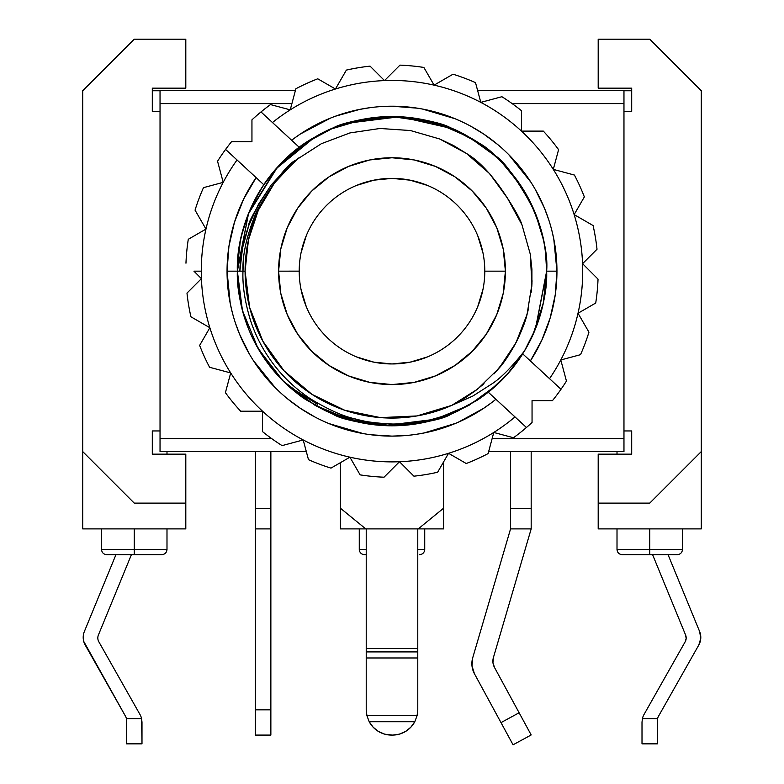 <?xml version="1.0" encoding="UTF-8"?>
<svg xmlns="http://www.w3.org/2000/svg" width="784" height="784" viewBox="0 0 784 784"><rect width="100%" height="100%" fill="white"/><g stroke="black" fill="none" stroke-linecap="round" stroke-linejoin="round"><path stroke-width="1.18" d="M427.064 120.55A154.644 154.644 0 0 0 374.938 117.463A154.644 154.644 0 0 1 451.741 128.527L477.603 142.374C482.817 145.412 490.559 151.724 500.849 161.318C515.666 176.057 527.064 193.08 535.041 212.395C542.665 230.888 546.536 250.478 546.644 271.166C547.31 254.575 543.449 234.984 535.041 212.395L535.041 212.395C527.064 193.08 515.666 176.057 500.849 161.318C495.38 155.624 487.638 149.313 477.603 142.374A154.644 154.644 0 0 1 545.439 290.384A154.644 154.644 0 0 0 546.644 271.166L556.954 271.166A164.954 164.954 0 0 1 530.376 360.944L522.732 353.878A154.703 154.703 0 0 1 488.295 392.235L495.909 399.272A164.954 164.954 0 0 1 227.046 271.166L237.356 271.166A154.644 154.644 0 0 0 306.397 399.948L299.968 395.44L306.397 399.948A154.644 154.644 0 0 1 237.356 271.166L238.463 289.649L237.356 271.166A154.644 154.644 0 0 1 306.397 142.374C301.183 145.412 293.441 151.724 283.151 161.318C268.334 176.057 256.936 193.08 248.959 212.395C256.936 193.08 268.334 176.057 283.151 161.318C268.334 176.057 256.936 193.08 248.959 212.395C241.335 230.888 237.464 250.478 237.356 271.166C236.69 254.575 240.551 234.984 248.959 212.395C256.936 193.08 268.334 176.057 283.151 161.318C268.334 176.057 256.936 193.08 248.959 212.395C256.936 193.08 268.334 176.057 283.151 161.318C288.62 155.624 296.362 149.313 306.397 142.374L332.259 128.527L306.397 142.374C301.183 145.412 293.441 151.724 283.151 161.318C268.334 176.057 256.936 193.08 248.959 212.395C256.936 193.08 268.334 176.057 283.151 161.318C288.62 155.624 296.362 149.313 306.397 142.374L332.259 128.527C340.53 123.01 360.444 119.001 392 116.522C364.717 117.982 344.803 121.981 332.259 128.527L340.619 125.303M490.304 390.54L500.839 381.024C495.38 386.698 487.638 393.019 477.603 399.948A154.644 154.644 0 0 0 496.36 385.287A154.644 154.644 0 0 1 477.603 399.948L451.741 413.795C443.47 419.322 423.556 423.321 392 425.8L369.813 424.203L392 425.8L414.187 424.203L392 425.8C364.717 424.35 344.803 420.342 332.259 413.795L306.397 399.948C301.183 396.91 293.441 390.599 283.151 381.014C268.334 366.265 256.936 349.243 248.959 329.927C241.335 311.444 237.464 291.854 237.356 271.166C236.69 287.748 240.551 307.338 248.959 329.927L248.959 329.927C256.936 349.243 268.334 366.265 283.151 381.014L261.033 353.398L283.151 381.014L261.033 353.398L283.151 381.014L292.824 389.815L283.151 381.014C288.62 386.698 296.362 393.019 306.397 399.948L332.259 413.795A154.644 154.644 0 0 0 451.741 413.795A154.644 154.644 0 0 1 332.259 413.795C340.53 419.322 360.444 423.321 392 425.8L435.718 419.499L394.538 425.781M477.093 142.041C492.195 149.509 509.257 168.197 528.289 198.087C542.097 228.046 548.212 252.399 546.644 271.166C547.31 254.575 543.449 234.984 535.041 212.395C542.665 230.888 546.536 250.478 546.644 271.166C547.31 287.748 543.449 307.338 535.041 329.927L524.486 350.928C512.001 366.804 501.231 377.721 492.185 383.69L472.811 396.067L451.741 405.377A146.912 146.912 0 0 1 245.088 271.166L242.981 271.166C242.374 285.503 244.892 301.948 250.537 320.509C255.819 336.483 263.591 351.193 273.841 364.658C283.955 377.908 296.107 389.266 310.307 398.723C328.555 409.816 343.745 416.608 355.887 419.068C363.688 421.616 376.055 423.272 393 424.036C409.513 423.683 421.959 422.272 430.328 419.793C443.793 416.382 455.514 411.972 465.5 406.573C478.622 399.35 488.912 392.245 496.36 385.287L492.92 388.335L496.36 385.287A154.644 154.644 0 0 0 524.486 350.928L535.041 329.927L524.486 350.928A154.644 154.644 0 0 0 541.891 309.19M240.345 301.438L237.356 272.048M389.609 425.79L388.727 425.771M442.813 417.215L438.246 418.725M430.524 420.93L391.931 425.8M535.188 329.554L524.486 350.928L535.041 329.927C542.665 311.444 546.536 291.854 546.644 271.166L545.537 289.649L546.644 271.166L545.537 252.673L546.644 271.107M542.303 307.553L535.433 328.957L542.303 307.553L535.433 328.957L546.644 271.166C547.497 253.84 543.077 232.946 533.365 208.475C515.343 176.616 502.466 158.985 494.743 155.585L469.048 137.082L454.24 129.595M546.634 272.224L543.655 301.438L546.644 272.048L535.531 328.731M246.989 217.433L243.736 227.203C239.247 243.324 237.121 257.975 237.356 271.166C235.837 219.108 268.834 161.945 314.678 137.239C358.994 109.887 425.006 109.887 469.322 137.239C515.166 161.945 548.163 219.108 546.644 271.166C546.742 298.831 539.353 325.419 524.486 350.928L533.816 332.837C543.175 308.857 547.448 288.296 546.644 271.166L546.644 271.186C546.742 298.831 539.353 325.419 524.486 350.928L535.041 329.927L524.486 350.928A154.644 154.644 0 0 1 496.36 385.287L484.316 395.234L502.044 379.809M394.832 425.781L417.647 423.664M341.187 417.215L350.252 420.067M283.357 381.21L293.236 390.158L303.594 398.047M248.685 329.26L248.959 329.927C241.335 311.444 237.464 291.854 237.356 271.166L248.567 213.366L241.697 234.769M332.573 413.932L340.619 417.019M262.905 186.024L252.458 204.506A154.644 154.644 0 0 1 274.155 171.03L263.493 185.132M293.647 151.831L283.553 160.926A154.644 154.644 0 0 1 293.696 151.782A154.644 154.644 0 0 0 240.698 239.218L244.226 225.576M322.832 132.849L312.591 138.464M321.234 133.662L325.732 131.438M277.487 167.237L287.601 157.084M300.625 146.402L321.107 133.731M248.263 214.13L277.32 167.413M237.356 270.666L238.346 253.722M241.168 237.052L246.95 217.54M240.345 240.894L237.405 267.217M300.762 146.304L299.978 146.882M292.824 152.517L283.151 161.318C268.334 176.057 256.936 193.08 248.959 212.395C256.936 193.08 268.334 176.057 283.151 161.318C268.334 176.057 256.936 193.08 248.959 212.395M414.187 118.119L412.012 117.825L414.187 118.119M490.774 152.174L478.044 142.668M535.041 212.395L522.967 188.934L531.866 205.202L520.419 185.004L535.041 212.395M516.793 179.83L500.849 161.318C495.38 155.624 487.638 149.313 477.603 142.374C482.817 145.412 490.559 151.724 500.849 161.318L516.636 179.614L501.397 161.857M535.501 213.532L543.43 239.806M546.115 258.406L546.644 270.284L546.115 258.406M501.407 161.876L520.282 184.799M477.799 142.512L484.032 146.882M491.176 152.508L500.486 160.955M372.116 117.806L374.605 117.502M332.259 128.527A154.644 154.644 0 0 1 374.938 117.463L374.938 117.463A154.644 154.644 0 0 0 332.259 128.527L314.678 137.239L276.135 168.736L248.959 212.386M293.226 152.174L305.956 142.668M237.356 270.764L238.463 252.673L237.366 269.51M490.284 151.773L478.828 143.198M531.866 205.202L529.053 199.538M504.533 165.101L501.329 161.788M417.774 709.834L417.088 715.655L414.805 721.711A25.255 25.255 0 0 1 392.519 735.088L391.481 735.088A25.255 25.255 0 0 1 369.195 721.711L414.805 721.711L410.826 727.238L405.514 731.492L399.262 734.177L392.519 735.088L384.738 734.177L378.486 731.492L373.174 727.238L369.195 721.711L366.912 715.655L417.088 715.655L414.805 721.711L369.195 721.711L366.912 715.655L366.226 709.834L366.226 657.982L417.774 657.982L417.774 651.916L366.226 651.916L366.226 657.982L417.774 657.982L417.774 709.834L417.088 715.655L366.912 715.655L366.226 709.834L366.226 651.916L417.774 651.916L417.774 648.554L366.226 648.554L366.226 528.896L340.452 528.896L365.765 528.896L340.501 508.277L340.501 462.619L340.501 508.277L365.765 528.896L443.548 528.896L366.226 528.896L366.226 651.916L366.226 648.554L417.774 648.554L417.774 528.896L417.774 657.982M85.211 645.046L83.712 641.371L125.528 716.302A7.732 7.732 0 0 1 126.381 718.595L141.581 718.595A15.464 15.464 0 0 0 139.993 714.528L98.823 641.773A7.732 7.732 0 0 1 98.402 635.03A7.732 7.732 0 0 0 98.823 641.773L139.993 714.528A15.464 15.464 0 0 1 141.581 718.595L141.992 743.849L126.528 743.849L126.381 718.595L126.528 743.849L141.992 743.849L141.992 722.142L141.581 718.595L126.381 718.595A7.732 7.732 0 0 0 125.528 716.302L85.211 645.046A15.464 15.464 0 0 1 84.358 631.551L115.944 554.67L84.358 631.551A15.464 15.464 0 0 0 83.202 637.431L83.712 641.371L83.202 637.431M484.786 271.137L484.786 271.166A92.786 92.786 0 0 1 392 363.952A92.786 92.786 0 0 1 299.214 271.166A92.786 92.786 0 0 0 392 363.952A92.786 92.786 0 0 0 484.786 271.166L505.406 271.166A113.406 113.406 0 0 1 392 384.572A113.406 113.406 0 0 1 278.594 271.166L299.214 271.137M649.74 554.67L677.317 554.67L649.74 554.67L649.74 549.515L649.74 554.67L622.163 554.67L649.74 554.67M682.472 528.896L682.472 549.515L649.74 549.515L682.472 549.515C682.139 552.632 680.424 554.347 677.317 554.67M424.732 528.896L424.732 549.515L417.774 549.515L424.732 549.515C424.409 552.632 422.684 554.347 419.577 554.67M134.26 554.67L161.837 554.67L134.26 554.67L134.26 549.515L134.26 554.67L106.683 554.67L134.26 554.67M166.992 528.896L166.992 549.515L134.26 549.515L166.992 549.515C166.669 552.632 164.954 554.347 161.837 554.67M134.26 528.896L134.26 549.515L134.26 528.896M649.74 528.896L649.74 549.515L649.74 528.896M440.461 124.313L440.098 124.186A154.644 154.644 0 0 1 451.741 128.527C443.47 123.01 423.556 119.001 392 116.522C419.283 117.982 439.197 121.981 451.741 128.527L477.603 142.374L451.741 128.527L399.899 116.718L346.665 123.313L391.775 116.522L436.913 123.186M248.469 213.591L237.356 270.284L237.885 258.406M366.216 118.688L348.282 122.833M451.427 128.39L443.381 125.303M433.748 122.265L392.069 116.522M392.392 116.522L417.225 118.59M417.794 118.688L451.515 128.429M350.252 122.265L392 116.522L437.335 123.313M444.018 125.538L427.182 120.579M450.447 127.988L460.512 132.525M494.743 155.585A154.644 154.644 0 0 0 477.603 142.374L457.268 130.967L477.515 142.316L469.322 137.239L437.276 123.294L401.712 116.826L365.344 118.835L331.122 129.007L339.217 125.812M358.121 120.275L379.152 117.051M326.722 411.355L306.397 399.948C301.183 396.91 293.441 390.599 283.151 381.014L261.033 353.398L283.151 381.014C288.62 386.698 296.362 393.019 306.397 399.948L332.259 413.795C340.53 419.322 360.444 423.321 392 425.8L369.813 424.203L392 425.8L414.187 424.203M249.077 330.211L248.959 329.927C241.335 311.444 237.464 291.854 237.356 271.166L242.138 309.337M391.608 425.8L366.775 423.732M366.206 423.644L332.494 413.903M451.427 413.932L443.381 417.019M546.33 261.366L546.644 271.166L545.537 252.673M500.849 161.318L490.657 152.076M520.419 185.004L526.329 194.55M533.375 208.495L534.757 211.709M273.841 364.658C283.955 377.908 296.107 389.266 310.307 398.723C328.378 409.748 343.568 416.529 355.887 419.068C363.658 421.616 376.036 423.272 393 424.036C409.542 423.674 421.988 422.262 430.328 419.793C443.852 416.363 455.582 411.953 465.5 406.573C478.534 399.409 488.824 392.314 496.36 385.287L469.322 405.083L432.709 420.351L392 425.8L351.291 420.351L314.678 405.083L283.151 381.014L258.073 348.488L242.442 310.503L237.356 271.166L227.046 271.166A164.954 164.954 0 0 1 256.133 177.635L263.738 184.661A154.703 154.703 0 0 1 299.282 147.323L291.638 140.258A164.954 164.954 0 0 1 556.954 271.166L555.248 294.813L550.172 317.981L541.822 340.178L530.376 360.944L549.545 378.662A190.728 190.728 0 0 0 272.469 122.539L291.638 140.258C303.849 130.899 317.118 123.382 331.426 117.737C345.744 112.083 360.562 108.506 375.879 106.996C391.196 105.497 406.426 106.124 421.567 108.888C436.708 111.642 451.182 116.424 464.981 123.235C478.789 130.046 491.392 138.621 502.789 148.96C514.196 159.299 523.957 171 532.081 184.073C540.215 197.147 546.389 211.082 550.613 225.88C554.837 240.678 556.954 255.77 556.954 271.166L546.644 271.166A154.644 154.644 0 0 0 374.938 117.463L375.026 117.453M237.366 270.206L238.463 252.673M543.655 301.438L546.115 283.916L546.634 272.744M305.113 399.095L305.956 399.654M263.581 357.318L279.81 377.594M306.397 142.374L279.467 165.101L306.397 142.374A154.644 154.644 0 0 0 237.356 271.166L237.366 272.126M269.363 365.364L255.29 343.451M292.403 389.462L281.142 378.976M326.34 411.179L315.874 405.769L293.412 390.305M503.798 378.006L494.067 387.335M546.644 271.568L545.595 289.139M542.567 306.417L535.893 327.82M525.927 348.488L535.041 329.927M282.456 380.309L283.151 381.014M292.089 389.197L283.612 381.465M193.932 271.166L201.419 278.653A190.728 190.728 0 0 1 201.272 271.166L193.932 271.166L201.272 271.166A190.728 190.728 0 0 1 205.976 229.075L188.287 239.287A206.192 206.192 0 0 0 185.965 263.199A206.192 206.192 0 0 1 188.287 239.287L205.976 229.075A190.728 190.728 0 0 1 223.205 182.358L203.477 187.65A206.192 206.192 0 0 0 195.049 210.141A206.192 206.192 0 0 1 203.477 187.65L223.205 182.358A190.728 190.728 0 0 1 237.033 159.975L225.596 149.411A206.192 206.192 0 0 1 231.525 141.698L251.948 141.698L231.525 141.698A206.192 206.192 0 0 0 217.55 161.249A206.192 206.192 0 0 1 225.596 149.411L237.033 159.975A190.728 190.728 0 0 0 201.419 278.653L186.984 293.098A206.192 206.192 0 0 0 190.924 316.795A206.192 206.192 0 0 1 186.984 293.098L201.419 278.653A190.728 190.728 0 0 0 209.857 327.722L199.646 345.411A206.192 206.192 0 0 0 209.583 367.284A206.192 206.192 0 0 1 199.646 345.411L209.857 327.722A190.728 190.728 0 0 1 201.419 278.653L193.932 271.166M526.436 427.496L515 416.921L526.436 427.496A206.192 206.192 0 0 0 532.052 422.488L532.052 400.624L552.475 400.624A206.192 206.192 0 0 0 561.011 389.266A206.192 206.192 0 0 1 552.475 400.624L532.052 400.624L532.052 422.488A206.192 206.192 0 0 1 513.5 437.746A206.192 206.192 0 0 0 526.436 427.496L515 416.921A190.728 190.728 0 0 1 493.773 432.464L513.5 437.746L493.773 432.464A190.728 190.728 0 0 1 448.556 453.309L466.245 463.52A206.192 206.192 0 0 0 488.118 453.583A206.192 206.192 0 0 1 466.245 463.52L448.556 453.309A190.728 190.728 0 0 1 399.487 461.737L413.932 476.182A206.192 206.192 0 0 0 437.629 472.242A206.192 206.192 0 0 1 413.932 476.182L399.487 461.737A190.728 190.728 0 0 1 349.909 457.19L360.121 474.869A206.192 206.192 0 0 0 384.033 477.201A206.192 206.192 0 0 1 360.121 474.869L349.909 457.19A190.728 190.728 0 0 1 303.202 439.951L308.484 459.679A206.192 206.192 0 0 0 330.975 468.117A206.192 206.192 0 0 1 308.484 459.679L303.202 439.951A190.728 190.728 0 0 1 262.542 411.218L262.542 431.641A206.192 206.192 0 0 0 282.083 445.616A206.192 206.192 0 0 1 262.542 431.641L262.542 411.218A190.728 190.728 0 0 1 230.702 372.939L225.41 392.666A206.192 206.192 0 0 0 240.678 411.218A206.192 206.192 0 0 1 225.41 392.666L230.702 372.939A190.728 190.728 0 0 1 209.857 327.722A190.728 190.728 0 0 0 515 416.921L495.909 399.272C483.806 409.091 470.576 417.029 456.229 423.095C441.872 429.162 426.957 433.121 411.482 434.963C396.008 436.796 380.583 436.453 365.207 433.924C349.831 431.396 335.111 426.78 321.048 420.077C306.975 413.374 294.118 404.848 282.465 394.499C270.813 384.15 260.827 372.39 252.517 359.209C244.196 346.038 237.875 331.965 233.544 316.991C229.212 302.026 227.046 286.748 227.046 271.166L228.918 246.392L234.485 222.186L243.628 199.097L256.133 177.635L225.596 149.411M260.994 111.936L272.469 122.539L260.994 111.936A206.192 206.192 0 0 1 270.5 104.576A206.192 206.192 0 0 0 251.948 119.844L251.948 141.698L251.948 119.844A206.192 206.192 0 0 1 260.994 111.936L272.469 122.539A190.728 190.728 0 0 1 434.091 85.142L453.025 74.206A206.192 206.192 0 0 1 475.516 82.643A206.192 206.192 0 0 0 453.025 74.206L434.091 85.142A190.728 190.728 0 0 1 480.798 102.371L475.516 82.643L480.798 102.371A190.728 190.728 0 0 1 521.458 131.104L521.458 110.681A206.192 206.192 0 0 0 501.917 96.716A206.192 206.192 0 0 1 521.458 110.681L521.458 131.104A190.728 190.728 0 0 1 553.298 169.383L558.59 149.656A206.192 206.192 0 0 0 543.322 131.104A206.192 206.192 0 0 1 558.59 149.656L553.298 169.383A190.728 190.728 0 0 1 574.143 214.6L584.354 196.911A206.192 206.192 0 0 0 574.417 175.048A206.192 206.192 0 0 1 584.354 196.911L574.143 214.6A190.728 190.728 0 0 1 582.581 263.669L597.016 249.234A206.192 206.192 0 0 0 593.076 225.537A206.192 206.192 0 0 1 597.016 249.234L582.581 263.669A190.728 190.728 0 0 1 578.024 313.257L595.713 303.045A206.192 206.192 0 0 0 598.035 279.133A206.192 206.192 0 0 1 595.713 303.045L578.024 313.257A190.728 190.728 0 0 1 560.795 359.964L580.523 354.682A206.192 206.192 0 0 0 588.951 332.181A206.192 206.192 0 0 1 580.523 354.682L560.795 359.964A190.728 190.728 0 0 1 549.545 378.662L561.011 389.266A206.192 206.192 0 0 0 566.45 381.083A206.192 206.192 0 0 1 561.011 389.266L549.545 378.662L561.011 389.266M501.917 96.716L480.798 102.371L501.917 96.716M543.322 131.104L521.458 131.104L543.322 131.104M574.417 175.048L553.298 169.383L574.417 175.048M593.076 225.537L574.143 214.6L593.076 225.537M598.035 279.133L582.581 263.669L598.035 279.133M588.951 332.181L578.024 313.257L588.951 332.181M566.45 381.083L560.795 359.964L566.45 381.083M488.118 453.583L493.773 432.464L488.118 453.583M437.629 472.242L448.556 453.309L437.629 472.242M384.033 477.201L399.487 461.737L384.033 477.201M330.975 468.117L349.909 457.19L330.975 468.117M282.083 445.616L303.202 439.951L282.083 445.616M240.678 411.218L262.542 411.218L240.678 411.218M209.583 367.284L230.702 372.939L209.583 367.284M190.924 316.795L209.857 327.722L190.924 316.795M195.049 210.141L205.976 229.075L195.049 210.141M217.55 161.249L223.205 182.358L217.55 161.249M290.227 109.858L270.5 104.576L290.227 109.858L295.882 88.749A206.192 206.192 0 0 1 317.755 78.802A206.192 206.192 0 0 0 295.882 88.749L290.227 109.858M335.444 89.013L317.755 78.802L335.444 89.013L346.371 70.09A206.192 206.192 0 0 1 370.068 66.14A206.192 206.192 0 0 0 346.371 70.09L335.444 89.013M384.513 80.585L370.068 66.14L384.513 80.585L399.967 65.131A206.192 206.192 0 0 1 423.879 67.453A206.192 206.192 0 0 0 399.967 65.131L384.513 80.585M160.034 103.586L160.034 438.687L271.803 438.687L160.034 438.687L160.034 451.574L306.309 451.574L160.034 451.574L160.034 103.586L291.903 103.586L160.034 103.586L160.034 90.699L295.362 90.699L160.034 90.699L160.034 103.586M492.107 438.687L623.966 438.687L623.966 103.586L512.128 103.586L623.966 103.586L623.966 90.699L477.672 90.699L623.966 90.699L623.966 438.687L492.107 438.687M298.469 158.054L271.225 184.995C255.457 209.299 247.979 222.803 248.783 225.508C243.03 242.305 240.061 257.524 239.875 271.166L237.356 271.166L239.875 271.166L242.53 247.999L248.783 225.508L258.387 204.428L271.225 184.995L286.866 167.864L298.498 158.035M532.062 280.75L531.287 292.158M528.445 308.955L525.202 320.685M519.028 336.522L513.412 347.469M504.112 361.767L496.654 371.028M484.051 383.709L473.82 391.99M317.667 404.387L294.5 389.815M510.756 370.215L521.634 355.475M510.56 528.896L531.18 528.896L531.18 508.277L510.56 508.277L510.56 451.574L510.56 528.896L510.56 508.277L531.18 508.277L531.18 451.574L531.18 528.896L493.401 657.59L492.95 662.588L494.449 667.37A12.887 12.887 0 0 1 493.401 657.59L531.18 528.896L510.56 528.896L472.723 657.796L510.56 528.896M623.966 430.955L631.698 430.955L631.698 454.152L598.192 454.152L631.698 454.152L631.698 430.955L623.966 430.955M152.302 430.955L160.034 430.955L152.302 430.955L152.302 454.152L152.302 430.955M488.657 451.574L623.966 451.574L623.966 438.687L623.966 451.574L488.657 451.574M82.712 528.896L185.808 528.896L82.712 528.896L82.712 451.574L134.26 503.122L185.808 503.122L185.808 454.152L152.302 454.152L185.808 454.152L185.808 528.896L185.808 503.122L134.26 503.122L82.712 451.574L82.712 90.748L82.712 528.896M598.192 528.896L701.288 528.896L598.192 528.896L598.192 454.152L598.192 503.122L649.74 503.122L598.192 503.122L598.192 528.896M160.034 111.367L152.302 111.367L152.302 88.171L185.808 88.171L185.808 39.2L134.26 39.2L82.712 90.748L134.26 39.2L185.808 39.2L185.808 88.171L152.302 88.171L152.302 111.367L160.034 111.367M631.698 111.367L631.698 88.171L598.192 88.171L598.192 39.2L649.74 39.2L701.288 90.748L701.288 451.574L649.74 503.122L701.288 451.574L701.288 528.896L701.288 90.748L649.74 39.2L598.192 39.2L598.192 88.171L631.698 88.171L631.698 111.367L623.966 111.367L631.698 111.367M152.302 90.748L160.034 90.748L152.302 90.748M623.966 90.748L631.698 90.748L623.966 90.748M443.548 461.992L443.548 528.896L443.548 461.992M340.452 528.896L340.452 462.648L340.452 528.896M300.997 253.065L306.279 235.651M356.495 185.445L373.899 180.163L392 178.38L410.101 180.163L427.505 185.445M477.721 235.651L483.003 253.065M299.214 271.195L299.214 271.166A92.786 92.786 0 0 1 392 178.38A92.786 92.786 0 0 1 484.786 271.166L484.786 271.195M483.003 289.267L477.721 306.671M427.505 356.887L410.101 362.169L392 363.952L373.899 362.169L356.495 356.887M306.279 306.671L300.997 289.267M617.008 528.896L617.008 549.515L649.74 549.515L617.008 549.515C617.331 552.632 619.046 554.347 622.163 554.67M101.528 528.896L101.528 549.515L134.26 549.515L101.528 549.515C101.861 552.632 103.576 554.347 106.683 554.67M359.268 528.896L359.268 549.515L366.226 549.515L359.268 549.515C359.591 552.632 361.316 554.347 364.423 554.67L366.226 554.67M524.486 350.928C511.962 366.843 501.201 377.761 492.185 383.69L472.811 396.067L451.741 405.377L465.088 397.929L477.495 389.197L499.251 367.98C503.857 362.923 509.443 354.505 515.99 342.735C521.919 330.466 525.613 321.019 527.073 314.384L531.915 284.416L531.915 269.177L530.268 254.124L521.977 224.832C520.586 220.059 515.745 211.17 507.473 198.185L489.559 173.578L466.529 153.507L439.785 139.023L410.463 130.536L379.995 128.478L349.938 132.927L321.352 143.717L295.744 160.181L274.361 183.162L258.357 210.161L248.44 239.953L245.088 271.166L249.606 307.328L262.895 341.256L284.122 370.881L311.983 394.372L344.774 410.277L380.465 417.617L416.872 415.951L451.741 405.377L477.495 389.197L499.251 367.98L515.99 342.735L527.073 314.384L531.915 284.416L530.268 254.124L521.977 224.832L507.473 198.185C493.342 176.155 479.69 161.269 466.529 153.507L453.564 145.559L439.785 139.023L410.463 130.536M505.406 271.166L503.23 293.285L496.772 314.56L486.296 334.17L472.193 351.35L455.004 365.452L435.394 375.938L414.128 382.386L392 384.572L369.872 382.386L348.606 375.938L328.996 365.452L311.807 351.35L297.704 334.17L287.228 314.56L280.77 293.285L278.594 271.166L280.77 249.038L287.228 227.762L297.704 208.162L311.807 190.973L328.996 176.87L348.606 166.394L369.872 159.936L392 157.76L414.128 159.936L435.394 166.394L455.004 176.87L472.193 190.973L486.296 208.162L496.772 227.762L503.23 249.038L505.406 271.166L484.786 271.166A92.786 92.786 0 0 0 392 178.38A92.786 92.786 0 0 0 299.214 271.166L278.594 271.166A113.406 113.406 0 0 1 392 157.76A113.406 113.406 0 0 1 505.406 271.166M257.26 209.945C247.107 233.828 242.354 254.232 242.981 271.166L245.088 271.166A146.912 146.912 0 0 1 295.744 160.181C287.493 164.052 274.665 180.643 257.26 209.945C274.743 180.545 287.571 163.964 295.744 160.181L321.352 143.717L349.938 132.927L379.995 128.478M131.408 554.67L98.402 635.03L131.408 554.67M642.419 718.595A15.464 15.464 0 0 1 644.007 714.528L685.177 641.773L686.167 638.45L685.598 635.03L652.592 554.67L685.598 635.03A7.732 7.732 0 0 1 685.177 641.773L644.007 714.528A15.464 15.464 0 0 0 642.419 718.595L642.008 722.142L642.419 718.595L657.619 718.595A7.732 7.732 0 0 1 658.472 716.302A7.732 7.732 0 0 0 657.619 718.595L657.472 743.849L642.008 743.849L642.008 722.142L642.008 743.849L657.472 743.849L657.619 718.595L642.419 718.595M698.789 645.046L658.472 716.302L698.789 645.046A15.464 15.464 0 0 0 699.642 631.551L700.769 638.401L698.789 645.046L700.769 638.401M668.056 554.67L699.642 631.551L668.056 554.67M443.499 462.08L443.499 508.277L418.235 528.896L443.499 508.277L443.499 462.08M399.262 734.177L405.514 731.492M378.486 731.492L384.738 734.177M494.449 667.37L531.18 734.951L513.059 744.8L474.418 673.701A20.952 20.952 0 0 1 472.723 657.796L471.997 665.92L474.418 673.701L513.059 744.8L531.18 734.951L519.116 712.764L500.996 722.613L519.116 712.764L494.449 667.37L492.95 662.588M366.912 715.655L369.195 721.711M414.805 721.711L417.088 715.655M126.381 718.595L126.528 720.104L126.381 718.595M657.472 720.104L657.619 718.595L657.472 720.104M243.363 262.513L242.981 271.166C242.354 285.386 244.873 301.83 250.537 320.509M457.199 130.938L451.78 128.537M247.029 217.335L241.835 234.23M326.801 411.384L332.181 413.766M332.259 413.795L384.101 425.604L437.335 419.009L392.225 425.8L347.087 419.136M451.741 413.795L469.322 405.083L496.36 385.287L477.603 399.948L496.36 385.287M532.297 336.218L532.748 335.229M536.971 324.988L537.618 323.204M477.505 142.306L457.268 130.967M332.171 128.566L326.791 130.938L332.181 128.556M326.722 130.977L306.485 142.316L326.732 130.967M244.775 223.842L241.854 234.142M346.665 419.009L392 425.8M451.829 413.766L457.209 411.384L451.819 413.766M457.278 411.355L477.515 400.016L457.268 411.355M475.496 141.002L465.647 135.181M464.687 134.662L461.11 132.819M426.908 120.511L408.346 117.384M357.181 120.491L342.549 124.636M243.736 227.213L243.491 228.056M242.138 232.995L241.854 234.161M298.136 148.274L296.519 149.519M291.775 153.399L284.857 159.652M284.67 159.828L283.965 160.514M536.775 216.815L536.971 217.335L536.775 216.815M539.225 223.842L540.509 228.056M247.225 325.517L247.029 324.988M545.409 251.693A154.644 154.644 0 0 1 546.644 271.166L543.243 303.379L532.757 335.199M531.993 282.808L531.777 286.591M527.857 311.385L526.397 316.795M505.788 359.454L494.204 373.752M544.243 244L544.792 247.293M506.582 167.315L508.581 169.56M514.588 176.9L518.547 182.28M521.997 187.415L527.74 197.088M463.893 134.25L485.776 148.205L495.517 156.281M496.86 157.506L506.552 167.276M288.767 156.026L301.84 145.53L325.34 131.624M263.012 185.867L276.556 168.276M250.312 209.21L262.444 186.729M540.205 227.007A154.644 154.644 0 0 0 521.213 186.2M358.072 120.285A154.644 154.644 0 0 0 342.49 124.666M434.091 85.142L423.879 67.453L434.091 85.142M556.954 271.166L553.778 238.983L551.907 230.682M548.771 219.843L544.4 208.034L535.168 189.238M530.925 182.241L508.64 154.526M508.6 154.487L505.112 151.106M497.791 144.599L483.659 134.025M483.62 133.995L470.89 126.302M461.257 121.451L455.122 118.766L422.635 109.084M417.411 108.182L392.039 106.212M392 106.212L381.573 106.536M370.185 107.663L359.817 109.378L335.503 116.189M330.387 118.149L300.36 134.015M300.341 134.025L294.921 137.808M255.398 178.713L254.859 179.507M254.839 179.536L252.526 183.103M241.149 204.428L237.601 213.101M231.437 233.387L229.643 242.021M227.046 271.166L230.222 303.339L232.201 312.081M235.347 322.841L239.6 334.288L249.733 354.652M253.438 360.66L275.36 387.806M275.4 387.835L279.702 391.99M287.483 398.782L300.341 408.307M300.38 408.327L315.178 417.137M324.047 421.469L328.878 423.556L363.07 433.562M371.057 434.777L391.961 436.11M392 436.11L405.171 435.59M416.177 434.336L424.183 432.944L455.778 423.291M458.326 422.194L483.62 408.327M483.659 408.307L491.646 402.613M543.39 336.659L546.301 329.476M552.73 308.259L554.406 300.037M299.282 147.323L279.947 164.503L263.738 184.661A154.703 154.703 0 0 1 299.282 147.323L291.638 140.258L299.282 147.323M272.469 122.539L291.638 140.258M260.641 181.8L237.033 159.975M522.732 353.878L507.121 374.507L488.295 392.235A154.703 154.703 0 0 0 522.732 353.878L549.545 378.662M515 416.921L488.295 392.235M491.401 395.107L495.909 399.272M255.398 735.088L270.862 735.088L270.862 709.834L255.398 709.834L255.398 735.088L270.862 735.088L270.862 709.834L255.398 709.834L255.398 528.896L270.862 528.896L270.862 709.834L270.862 528.896L255.398 528.896L255.398 735.088M270.862 451.574L270.862 508.277L255.398 508.277L255.398 451.574L255.398 528.896L255.398 508.277L270.862 508.277L270.862 528.896L270.862 451.574M239.875 271.166L242.981 271.166L239.875 271.166M617.008 454.152L617.008 451.574M166.992 454.152L166.992 451.574"/></g></svg>

